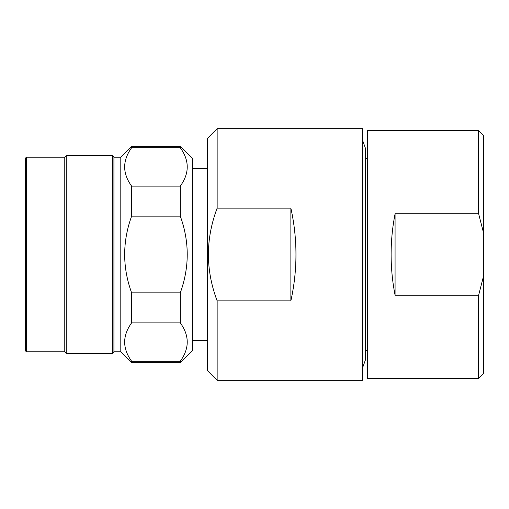 <?xml version="1.0" encoding="UTF-8"?>
<svg xmlns="http://www.w3.org/2000/svg" width="509" height="509" viewBox="0 0 509 509"><rect width="100%" height="100%" fill="white"/><g stroke="black" fill="none" stroke-linecap="round" stroke-linejoin="round"><path stroke-width="0.76" d="M192.567 340.515L207.316 340.515M192.567 168.485L207.316 168.485M217.146 128.669L207.316 138.499L207.316 370.501L217.146 380.331L362.637 380.331L362.637 128.669L217.146 128.669L217.146 208.149C205.496 239.065 205.496 269.961 217.146 300.851L217.146 380.331M217.146 208.149L290.874 208.149C297.65 239.052 297.65 269.948 290.874 300.851L217.146 300.851M365.487 350.345L367.549 350.345M365.487 158.655L367.549 158.655M478.632 295.214L483.55 276.037L483.55 373.447L478.632 378.365L478.632 295.214L395.073 295.214C389.799 268.071 389.799 240.929 395.073 213.786L478.632 213.786L478.632 130.635L367.549 130.635L367.549 378.365L478.632 378.365M120.805 351.821L120.805 157.179L113.927 157.179L113.927 351.821L120.805 351.821L131.621 362.637L180.281 362.637L192.567 350.345L192.567 158.655L180.281 146.363L180.281 147.763C189.545 160.532 189.545 173.321 180.281 186.116L180.281 216.153C189.545 241.692 189.545 267.257 180.281 292.847L180.281 322.884C189.545 335.654 189.545 348.442 180.281 361.237L131.621 361.237C122.351 348.468 122.351 335.679 131.621 322.884L131.621 292.847C122.351 267.308 122.351 241.743 131.621 216.153L131.621 186.116C122.351 173.346 122.351 160.558 131.621 147.763L131.621 146.363L180.281 146.363M180.281 362.637L180.281 361.237M131.621 362.637L131.621 361.237M120.805 157.179L131.621 146.363M113.927 157.179L112.451 155.703L112.451 353.297L113.927 351.821M26.436 157.179L26.436 351.821L25.45 350.841L25.45 158.159L26.436 157.179L64.77 157.179L66.246 155.703L66.246 353.297L112.451 353.297M66.246 155.703L112.451 155.703M64.77 157.179L64.77 351.821L66.246 353.297M26.436 351.821L64.77 351.821M131.621 147.763L180.281 147.763M180.281 186.116L131.621 186.116M131.621 216.153L180.281 216.153M180.281 292.847L131.621 292.847M131.621 322.884L180.281 322.884M395.073 213.786L395.073 295.214M478.632 213.786L483.55 232.963L483.55 276.037M483.55 232.963L483.55 135.553L478.632 130.635M290.874 300.851L290.874 208.149M362.637 367.625L365.487 359.748M362.637 140.529L365.487 148.399L365.487 359.755"/></g></svg>
